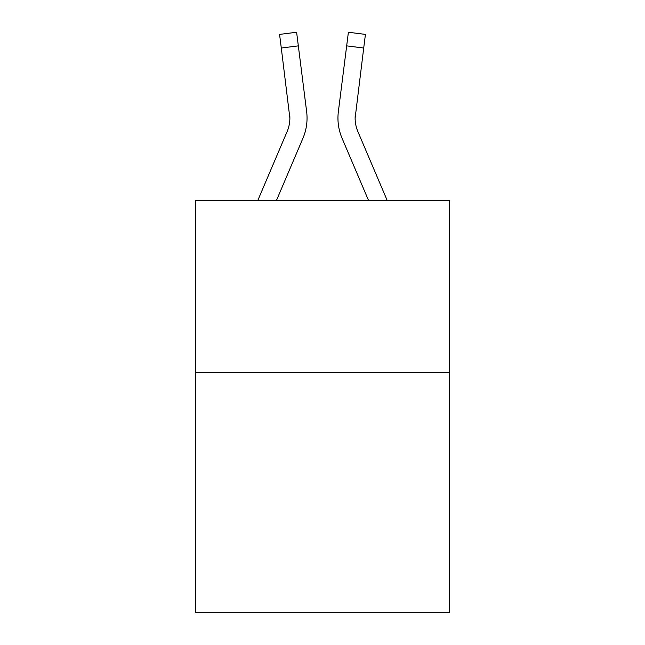<?xml version="1.0" encoding="UTF-8"?>
<svg xmlns="http://www.w3.org/2000/svg" width="645" height="645" viewBox="0 0 645 645"><rect width="100%" height="100%" fill="white"/><g stroke="black" fill="none" stroke-linecap="round" stroke-linejoin="round"><path stroke-width="0.97" d="M449.565 372.367L449.565 612.75L195.435 612.75L195.435 200.66L449.565 200.66L449.565 372.367L195.435 372.367M302.932 138.28L276.366 200.66L302.932 138.28A51.511 51.511 0 0 0 306.641 111.641L298.329 45.876L281.293 48.028L279.575 34.403L296.611 32.25L298.329 45.876M307.044 118.075L307.044 118.503M306.383 109.585L306.641 111.641L306.383 109.585M387.29 200.66L357.87 131.556A34.338 34.338 0 0 1 355.121 118.164L363.707 48.028L346.671 45.876L348.389 32.25L365.425 34.403L363.707 48.028M342.068 138.28L368.634 200.66L342.068 138.28A51.511 51.511 0 0 1 338.359 111.641L346.671 45.876M355.161 119.776L355.121 118.164A34.338 34.338 0 0 0 357.87 131.556A34.338 34.338 0 0 1 355.121 118.164A34.338 34.338 0 0 0 357.87 131.556A34.338 34.338 0 0 1 355.121 118.164A34.338 34.338 0 0 0 357.87 131.556A34.338 34.338 0 0 1 355.121 118.164A34.338 34.338 0 0 0 357.87 131.556A34.338 34.338 0 0 1 355.121 118.164A34.338 34.338 0 0 0 357.87 131.556A34.338 34.338 0 0 1 355.121 118.164A34.338 34.338 0 0 0 357.87 131.556A34.338 34.338 0 0 1 355.121 118.164A34.338 34.338 0 0 0 357.87 131.556A34.338 34.338 0 0 1 355.121 118.164A34.338 34.338 0 0 0 357.87 131.556A34.338 34.338 0 0 1 355.121 118.164M257.71 200.66L287.13 131.556A34.338 34.338 0 0 0 289.879 118.172L281.293 48.028M289.605 113.794A34.338 34.338 0 0 1 287.13 131.556A34.338 34.338 0 0 0 289.605 113.794L289.879 118.164M357.87 131.556A34.338 34.338 0 0 1 355.395 113.794M338.012 120.615L337.956 118.075"/></g></svg>
